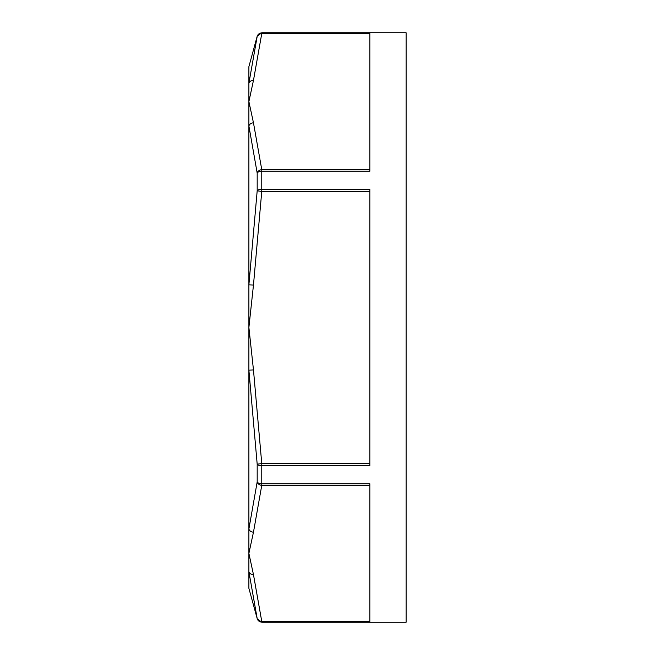 <?xml version="1.0" encoding="UTF-8"?>
<svg xmlns="http://www.w3.org/2000/svg" width="655" height="655" viewBox="0 0 655 655"><rect width="100%" height="100%" fill="white"/><g stroke="black" fill="none" stroke-linecap="round" stroke-linejoin="round"><path stroke-width="0.98" d="M369.829 169.645L261.763 169.645L261.763 189.197A4.741 2.227 180 0 0 257.186 190.834L257.186 173.092A4.741 2.514 0 0 1 261.763 171.242L369.829 171.242L369.829 32.93L261.763 32.75L257.186 36.246L248.892 66.663L248.892 83.316A4.741 4.102 5.1 0 1 253.469 80.377L261.763 33.569A4.741 4.077 -165.6 0 0 257.186 36.426L248.892 83.316L248.892 125.973L257.186 173.092A4.741 4.077 -14.4 0 1 261.763 169.645L253.469 122.829A4.741 4.102 174.9 0 0 248.892 125.973L248.892 370.157L257.186 464.166L261.763 463.584L261.763 465.803L369.829 465.803L369.829 189.197L261.763 189.197L261.763 191.416L257.186 190.834L248.892 284.843L253.469 285.048L261.763 191.416L369.829 191.416M369.829 463.584L261.763 463.584L253.469 369.952L248.892 370.157L248.892 588.337L257.186 618.574A4.741 4.077 -14.4 0 0 261.763 621.431L253.469 574.623A4.741 4.102 174.9 0 1 248.892 571.684L257.186 618.574A4.741 4.741 -0 0 0 261.763 622.07L369.829 622.07L369.829 483.758L261.763 483.758L261.763 465.803A4.741 2.227 0 0 1 257.186 464.166L257.186 481.908L248.892 529.027A4.741 4.102 5.1 0 0 253.469 532.171L261.763 485.355A4.741 4.077 -165.6 0 1 257.186 481.908A4.741 2.514 180 0 0 261.763 483.758L261.763 485.355L369.829 485.355M248.892 284.843L248.892 370.157M253.469 369.952L248.892 327.5L253.469 285.048M253.469 122.829L248.892 101.607L253.469 80.377M369.829 33.569L261.763 33.569L261.763 32.93A4.741 4.741 180 0 0 257.186 36.426L257.186 36.246M261.763 32.75L406.108 32.75L406.108 622.25L261.763 622.25L261.763 621.431L369.829 621.431M253.469 574.623L248.892 553.393L253.469 532.171M257.186 618.754L261.763 622.25"/></g></svg>
